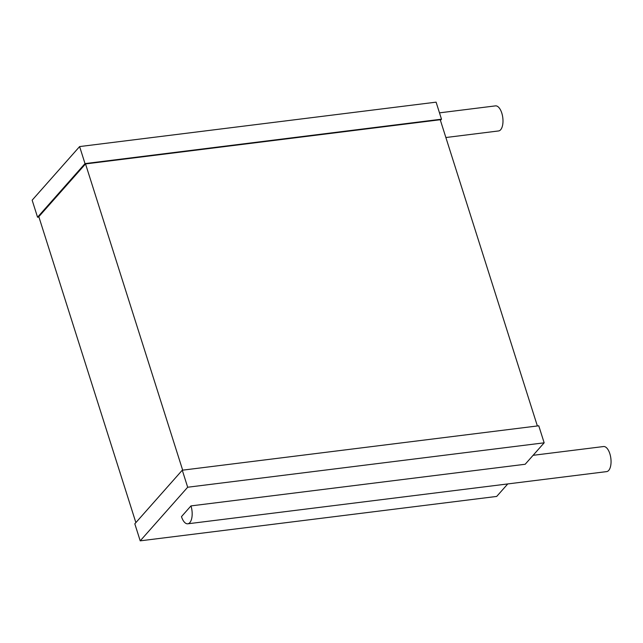 <?xml version="1.0" encoding="UTF-8"?>
<svg xmlns="http://www.w3.org/2000/svg" width="643" height="643" viewBox="0 0 643 643"><rect width="100%" height="100%" fill="white"/><g stroke="black" fill="none" stroke-linecap="round" stroke-linejoin="round"><path stroke-width="0.96" d="M544.163 442.818L187.676 487.233L182.274 470.202L538.762 425.787L544.163 442.818L525.178 464.262L190.971 505.904L181.479 516.626A12.635 5.795 -97.1 0 0 187.788 523.796L606.662 471.608A12.635 5.795 -97.1 0 0 610.85 458.363A12.635 5.795 -97.1 0 0 603.536 446.539L533.103 455.316M187.788 523.796A12.635 5.795 -97.1 0 0 190.971 505.904M507.761 483.93L496.701 496.428L140.214 540.843L134.813 523.812L182.274 470.202M187.676 487.233L140.214 540.843M537.371 425.963L440.23 119.735L85.527 163.925L38.821 216.675L135.874 522.606M182.668 470.154L85.527 163.925M440.439 120.394L441.5 119.188L85.013 163.603L37.551 217.213L32.15 200.182L79.611 146.572L85.013 163.603M38.942 217.037L37.551 217.213M441.5 119.188L436.099 102.157L79.611 146.572M445.872 137.522L498.598 130.947A12.635 5.795 -97.1 0 0 502.786 117.693A12.635 5.795 -97.1 0 0 495.472 105.878L439.49 112.855"/></g></svg>
